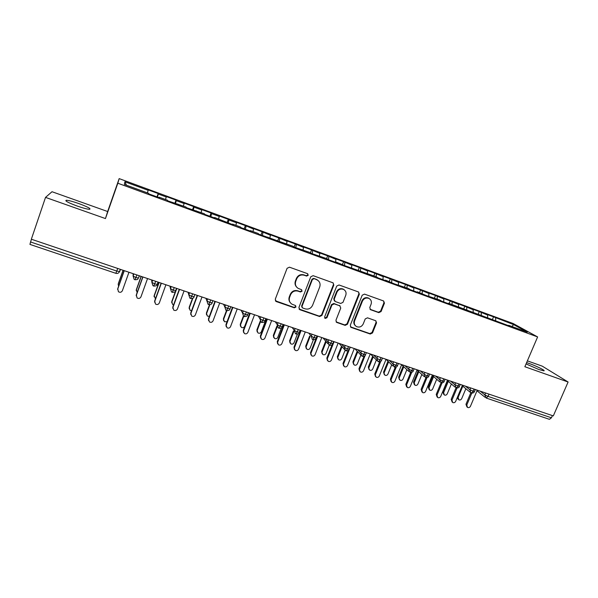 <?xml version="1.0" encoding="UTF-8"?>
<svg xmlns="http://www.w3.org/2000/svg" width="598" height="598" viewBox="0 0 598 598"><rect width="100%" height="100%" fill="white"/><g stroke="black" fill="none" stroke-linecap="round" stroke-linejoin="round"><path stroke-width="0.9" d="M308.232 275.289L307.514 273.66L289.469 267.186L287.092 268.3L275.252 299.269L276.306 301.571L294.336 307.806L295.973 307.021L295.449 305.511L292.033 304.218C289.529 302.558 288.722 300.241 289.619 297.288L290.598 294.724C292.205 291.525 294.717 290.336 298.125 291.159L300.443 291.974L302.087 291.196L301.527 289.656L298.32 288.453C295.689 286.793 294.829 284.431 295.741 281.366L296.728 278.795C298.342 275.581 300.854 274.392 304.262 275.237L306.587 276.067L308.232 275.289M296.69 287.16C295.046 285.41 294.62 283.362 295.397 281.023L296.391 278.451C297.998 275.244 300.502 274.056 303.911 274.901L306.228 275.73L307.865 274.953L307.723 273.764M275.349 300.772L294.007 307.402L295.636 306.625L295.591 305.608M290.329 302.73C288.894 301.026 288.55 299.082 289.29 296.907L290.277 294.351C291.876 291.151 294.38 289.97 297.782 290.792L300.099 291.607L301.736 290.83L301.646 289.724M526.061 363.928L538.761 369.482L543.829 370.842C546.176 370.887 536.376 365.976 529.178 363.472L526.614 362.627M78.831 203.567C72.978 201.533 68.837 200.427 66.4 200.248C64.434 200.689 68.023 202.617 77.164 206.033C83.047 208.074 87.159 209.165 89.498 209.322C91.389 208.851 87.831 206.93 78.831 203.567M378.818 312.642L381.076 311.551L384.439 303.171L383.639 300.988L364.488 294.111L362.201 295.203L350.286 325.252L351.011 327.36L370.252 334.035L372.509 332.944L376.538 322.883L375.798 320.76L367.501 317.83L365.229 318.921L363.233 323.937C361.67 326.807 359.435 327.697 356.52 326.598C354.465 325.267 353.822 323.383 354.584 320.932L362.425 301.168C363.913 298.372 366.081 297.453 368.936 298.409C371.156 299.718 371.866 301.669 371.074 304.247L369.766 307.536L370.536 309.697L378.818 312.642L378.317 312.238L380.575 311.154L383.923 302.79L383.639 300.988M45.523 197.392L105.457 218.569L107.655 211.528L52.011 191.726L45.523 197.392L31.343 239.215L553.307 415.909L568.1 382.01L542.289 366.17L527.369 360.863M105.457 218.569L117.828 183.22L537.617 336.928L524.857 366.731L568.1 382.01M333.819 285.037L332.981 282.809L313.12 275.671L310.773 276.784L298.91 307.462L299.934 309.734L319.624 316.536L321.933 315.43L333.819 285.037L333.123 282.884M339.029 284.977L358.538 291.981L359.353 294.186L347.445 324.266L345.158 325.364L336.659 322.404L335.934 320.281L340.748 308.06L339.769 305.802L334.252 303.866L331.95 304.973L326.942 317.74L325.14 318.428L324.632 316.94L336.719 286.076L339.029 284.977M117.828 183.22L119.166 178.615L513.151 323.525L537.617 336.928M126.477 185.208L124.907 181.77L124.399 184.453L148.633 193.333L148.715 193.864L159.36 197.759L159.203 197.205L167.455 200.233L167.664 200.801L186.038 207.043L186.374 207.656L204.404 213.778L204.86 214.428L215.108 218.188L214.585 217.508L233.242 224.833L232.6 224.108L240.456 226.993L241.158 227.726L251.16 231.396L250.398 230.634L258.164 233.482L258.971 234.259L292.945 246.226L293.977 247.079L310.033 252.491L311.169 253.38L326.919 258.68L328.16 259.607L337.586 263.06L336.293 262.118L344.949 265.759L376.419 276.822L377.951 277.846L387.055 281.18L385.471 280.141L394.172 283.788L408.479 288.572L410.198 289.664L419.101 292.923L417.322 291.817L426.053 295.464L439.822 300.061L441.72 301.213L450.421 304.397L448.47 303.231L510.991 326.59L508.719 325.319L508.352 325.626M124.907 181.77L148.177 190.321L147.377 192.87M156.99 196.892L158.186 193.55L148.102 189.843L148.177 190.321M158.186 193.55L158.321 194.051L166.251 196.966L165.497 199.515M174.833 203.425L176.029 200.113L166.057 196.45L166.251 196.966M176.029 200.113L176.283 200.651L184.117 203.529L183.414 206.078M192.459 209.891L193.662 206.594L183.81 202.969L184.117 203.529M193.662 206.594L194.029 207.17L201.773 210.018L201.115 212.567M209.891 216.274L211.087 213L201.354 209.42L201.773 210.018M211.087 213L211.565 213.621L219.219 216.431L218.606 218.98M227.113 222.583L228.316 219.331L218.696 215.796L219.219 216.431M228.316 219.331L228.907 219.989L236.472 222.77L235.904 225.319M244.141 228.825L245.344 225.596L235.836 222.097L236.472 222.77M245.344 225.596L253.522 229.034L252.991 231.583M260.982 234.992L262.186 231.785L252.782 228.324L253.522 229.034M262.186 231.785L270.378 235.231L269.892 237.78M277.622 241.091L278.832 237.907L269.534 234.483L270.378 235.231M278.832 237.907L287.04 241.353L286.599 243.902M294.081 247.116L295.292 243.954L286.098 240.575L287.04 241.353M295.292 243.954L303.515 247.408L303.111 249.957M310.452 252.819L311.565 249.934L302.476 246.593L303.515 247.408M311.565 249.934L319.803 253.395L319.422 256.094M326.605 258.568L327.659 255.854L318.667 252.55L319.803 253.395M327.659 255.854L335.912 259.308L335.53 262.305M342.519 264.398L343.573 261.707L334.686 258.433L335.912 259.308M343.573 261.707L351.841 265.161L351.504 268.158M358.262 270.169L359.316 267.493L350.525 264.256L351.841 265.161M359.316 267.493L367.591 270.954L367.307 273.944M373.825 275.872L374.886 273.211L366.185 270.019L367.591 270.954M374.886 273.211L383.176 276.68L382.929 279.67M389.223 281.516L390.285 278.877L381.681 275.715L383.176 276.68M390.285 278.877L398.582 282.338L398.38 285.328M404.457 287.1L405.511 284.476L397.005 281.344L398.582 282.338M405.511 284.476L413.823 287.944L413.659 290.927M419.519 292.624L420.581 290.015L412.164 286.92L413.823 287.944M420.581 290.015L428.901 293.483L428.781 296.466M434.425 298.088L435.486 295.494L427.159 292.429L428.901 293.483M435.486 295.494L443.821 298.963L443.731 301.945M449.173 303.492L450.234 300.914L441.997 297.886L443.821 298.963M450.234 300.914L458.576 304.382L458.524 307.365M463.749 308.882L464.825 306.281L456.67 303.283L458.576 304.382M464.825 306.281L473.175 309.749L473.16 312.732M478.041 314.518L479.26 311.588L471.194 308.62L473.175 309.749M479.26 311.588L487.617 315.056L487.647 318.024M492.326 319.751L493.544 316.835L485.569 313.905L487.617 315.056M493.544 316.835L513.66 324.624L527.294 332.129L508.719 325.319M495.637 318.001L495.682 320.535M511.873 326.478L513.66 324.624M481.278 312.732L481.293 315.266M466.769 307.394L466.746 309.936M452.103 302.005L452.043 304.546M437.273 296.556L437.19 299.097M422.285 291.054L422.166 293.596M407.141 285.485L406.984 288.027M391.825 279.857L391.63 282.406M376.336 274.168L376.112 276.71M360.684 268.412L360.415 271.058M344.852 262.597L344.515 265.445M319.511 255.966L319.242 256.34M328.848 256.714L328.452 259.711M302.543 249.747L302.282 250.121M312.657 250.764L312.216 253.761M285.366 243.453L285.111 243.835M296.287 244.754L295.793 247.744M267.986 237.085L267.747 237.466M279.729 238.669L279.191 241.659M250.398 230.634L250.166 231.03M262.985 232.51L262.395 235.507M232.6 224.108L232.375 224.512M246.04 226.283L245.404 229.281M214.585 217.508L214.368 217.911M228.907 219.989L228.212 222.987M196.346 210.825L196.144 211.236M211.565 213.621L210.825 216.618M177.89 204.06L177.696 204.479M194.029 207.17L193.229 210.167M159.203 197.205L159.023 197.639M176.283 200.651L175.431 203.649M31.477 239.26L30.558 241.966L116.767 271.066L117.701 268.45M29.967 244.365L30.558 241.966M158.321 194.051L157.416 197.048M552.395 415.603L551.438 417.793L549.42 419.325L486.271 398.059M107.655 211.528L119.166 178.615M136.86 274.931L134.969 279.767L134.102 279.273L133.1 276.044L133.855 273.921M155.689 281.307L153.738 286.091L152.916 285.62L151.892 282.391L152.654 280.283M174.287 287.601L172.276 292.332L171.491 291.891L170.467 288.67L171.23 286.569M192.661 293.827L190.598 298.499L189.843 298.081L188.811 294.859L189.581 292.781M210.81 299.972L208.702 304.599L207.977 304.203L206.938 300.981L207.708 298.918M228.742 306.041L226.575 310.616L225.887 310.242L224.848 307.028L225.618 304.98M246.466 312.036L244.246 316.566L243.58 316.207L242.541 313.008L243.311 310.967M263.98 317.964L261.715 322.449L261.064 322.098L260.025 318.913L260.803 316.888M281.284 323.824L278.967 328.257L278.339 327.921L277.308 324.751L278.085 322.741M298.38 329.61L296.032 334.005L295.412 333.677L294.388 330.522L295.165 328.519M315.288 335.336L312.889 339.679L312.283 339.365L311.266 336.218L312.044 334.237M331.995 340.987L329.55 345.293L328.96 344.986L327.958 341.854L328.728 339.888M348.507 346.578L347.558 348.97L346.025 350.839L345.45 350.54L344.448 347.423L345.225 345.472M364.832 352.11L363.883 354.479L362.291 356.311L361.745 356.034L360.758 352.932L361.536 350.989M380.971 357.567L380.022 359.929L378.414 361.745L377.854 361.461L376.882 358.381L377.659 356.445M396.93 362.971L395.981 365.318L394.306 367.097L392.819 363.763L393.596 361.842M412.71 368.316L411.753 370.64L410.049 372.397L408.576 369.086L409.361 367.179M428.31 373.593L427.361 375.91L425.612 377.637L424.161 374.348L424.946 372.457M443.738 378.818L442.782 381.113L441.003 382.817L439.575 379.551L440.36 377.674M458.995 383.983L458.038 386.263L456.229 387.945L454.816 384.701L455.601 382.832M474.087 389.089L473.13 391.361L471.314 393.028L470.798 392.774L465.969 404.285L466.791 405.003L467.501 407.41C468.75 407.903 469.744 407.507 470.477 406.221L477.249 390.158M299.03 309.009L319.235 316.125L321.545 315.019L333.407 284.685M314.04 278.735L312.395 279.505L301.983 306.408L302.506 307.918L305.13 308.845C308.501 309.644 310.982 308.463 312.582 305.294L319.706 286.973C320.64 283.848 319.751 281.464 317.03 279.834L313.666 278.391L312.029 279.161L312.395 279.505M302.035 307.439L301.631 306.012L312.029 279.161M318.091 280.522L316.469 279.602M313.666 278.391L316.088 279.259M336.091 321.881L344.732 324.931L347.012 323.832L358.89 293.82L358.598 292.018M340.113 305.974L333.841 303.478L331.539 304.576L326.545 317.321L326.942 317.74M324.684 317.972L326.545 317.321M345.756 295.33C346.548 292.728 345.816 290.763 343.573 289.425C340.658 288.438 338.453 289.357 336.958 292.19L334.192 299.239L335.179 301.512L340.688 303.455L342.99 302.349L345.756 295.33M344.261 289.836L343.14 289.066C340.232 288.079 338.027 288.998 336.539 291.824L336.958 292.19M334.409 300.951L333.781 298.858L336.539 291.824M370.005 309.278L378.317 312.238M369.489 298.723L368.458 298.028C365.602 297.079 363.435 297.998 361.954 300.787L362.425 301.168M355.369 325.693C353.852 324.295 353.44 322.569 354.136 320.506L361.954 300.787M350.45 326.859L369.773 333.587L372.023 332.495L376.045 322.464L375.836 320.775M118.187 284.349L118.621 286.218M123.166 270.296L118.262 284.087M123.068 270.266L118.314 283.631M117.612 289.432L117.746 288.685L118.419 291.727C120.108 292.706 121.424 292.377 122.366 290.725L128.959 272.262M117.746 288.685L124.167 270.64M117.686 289.17L124.272 270.677M136.224 290.613L136.344 289.649L137.114 292.654M141.255 276.426L136.344 290.12M141.106 276.373L136.344 289.649M154.082 296.787L154.164 295.599L155.435 298.865M159.143 282.48L154.209 296.077M158.941 282.413L154.164 295.599M171.746 302.865L171.783 301.474L172.62 304.472L173.577 304.898M176.814 288.46L171.873 301.968M175.737 290.65L171.783 301.474M189.222 308.852L189.192 307.282L190.089 310.295L191.547 310.743M192.87 298.193L189.334 307.791M192.466 298.409L189.192 307.282M136.202 295.853L136.322 294.851L137.062 297.916C138.729 298.851 140.022 298.514 140.941 296.885L147.549 278.556M136.322 294.851L142.765 276.934M136.322 295.352L142.922 276.986M154.598 302.177L154.68 300.951L155.487 304.023C157.125 304.928 158.395 304.576 159.3 302.977L165.915 284.768M154.68 300.951L161.131 283.153M154.733 301.459L161.348 283.22M172.785 308.411L172.822 306.968L173.682 310.063C175.296 310.923 176.545 310.564 177.434 308.994L184.064 290.912M172.822 306.968L179.288 289.297M172.919 307.499L179.549 289.387M190.769 314.541L190.74 312.918L191.666 316.028C193.251 316.85 194.477 316.492 195.352 314.937L201.997 296.982M190.74 312.918L197.228 295.367M190.889 313.457L197.534 295.472M206.497 314.742L206.407 313.031L207.349 316.043L209.36 316.379M209.891 304.688L206.594 313.546M209.494 304.718L206.407 313.031M208.553 320.573L208.455 318.801L209.435 321.918C210.997 322.711 212.2 322.344 213.06 320.812L219.72 302.984M208.455 318.801L214.951 301.37M208.65 319.354L215.31 301.489M223.592 320.55L223.428 318.704L224.414 321.731L227.046 321.724M226.859 310.691L223.652 319.242M226.478 310.571L223.428 318.704M226.134 326.515L225.962 324.609L226.986 327.741C228.526 328.504 229.714 328.13 230.559 326.62L237.234 308.912M225.962 324.609L232.465 307.297M226.208 325.177L232.876 307.439M240.486 326.276L240.254 324.318L241.286 327.353C242.766 328.07 243.902 327.711 244.709 326.261L249.687 313.128M243.752 316.327L240.523 324.864M243.379 316.058L240.254 324.318M243.506 332.368L243.266 330.358L244.335 333.49C245.853 334.222 247.026 333.848 247.856 332.361L254.539 314.772M243.266 330.358L249.785 313.158M243.55 330.933L250.233 313.315M257.192 331.92L256.886 329.872L257.97 332.914C259.42 333.609 260.549 333.236 261.341 331.808L266.327 318.764M260.541 321.672L257.207 330.432M260.197 321.201L256.886 329.872M260.683 338.139L260.369 336.031L261.483 339.171C262.978 339.881 264.137 339.507 264.959 338.034L271.649 320.565M260.369 336.031L266.895 318.951M260.698 336.622L267.388 319.123M273.705 337.481L273.338 335.358L274.46 338.408C275.895 339.073 277.001 338.707 277.793 337.294L281.471 327.741M277.278 326.613L273.697 335.927M276.979 325.903L273.338 335.358M277.651 343.835L277.27 341.645L278.429 344.784C279.901 345.472 281.045 345.091 281.86 343.641L288.557 326.284M277.27 341.645L283.811 324.677M277.651 342.243L284.349 324.864M290.03 342.975L289.611 340.785L290.77 343.835C292.175 344.485 293.274 344.112 294.052 342.721L297.423 334.05M293.827 331.516L290.008 341.368M293.416 330.956L289.611 340.785M294.425 349.441L293.984 347.191L295.188 350.338C296.638 351.004 297.759 350.622 298.566 349.187L305.279 331.942M317.075 279.722L316.648 279.49M293.984 347.191L300.532 330.343M294.403 347.804L301.115 330.537M306.176 348.395L305.698 346.16L306.894 349.21C308.284 349.837 309.368 349.464 310.138 348.081L313.382 339.784M310.1 336.599L306.131 346.75M309.652 336.031L305.698 346.16M311.005 354.98L310.512 352.678L311.745 355.825C313.173 356.468 314.286 356.087 315.079 354.666L321.799 337.541M310.512 352.678L316.215 338.102M316.267 337.975L317.067 335.934M310.967 353.298L317.688 336.151M322.143 353.747L321.612 351.467L322.838 354.517C324.213 355.13 325.282 354.756 326.045 353.388L329.281 345.173M326.172 341.682L322.083 352.065M325.686 341.107L321.612 351.467M327.398 360.452L326.844 358.097L328.115 361.252C329.528 361.872 330.627 361.484 331.412 360.086L338.139 343.073M326.844 358.097L332.144 344.665M327.345 358.733L334.073 341.697M337.93 359.039L337.347 356.714L338.61 359.772C339.963 360.362 341.024 359.989 341.779 358.636L345.091 350.286M342.056 346.75L337.863 357.327M341.533 346.167L337.347 356.714M343.603 365.849L342.998 363.464L344.306 366.611C345.696 367.217 346.78 366.828 347.558 365.438L354.293 348.537M342.998 363.464L348.118 350.592M343.536 364.107L350.271 347.176M353.545 364.257L352.917 361.91L354.21 364.959C355.548 365.542 356.587 365.161 357.342 363.823L360.841 355.077M357.754 351.796L353.463 362.53M357.193 351.205L352.917 361.91M359.622 371.179L358.972 368.764L360.31 371.911C361.678 372.502 362.754 372.113 363.524 370.738L370.267 353.949M358.972 368.764L363.973 356.281M359.548 369.422L365.184 355.369M368.988 369.422L368.316 367.052L369.639 370.102C370.962 370.663 371.993 370.282 372.733 368.959L376.366 359.951M373.272 356.819L368.899 367.68M372.674 356.214L368.316 367.052M375.462 376.448L374.767 374.004L376.135 377.151C377.488 377.727 378.549 377.338 379.311 375.978L386.061 359.293M374.767 374.004L379.685 361.812M375.38 374.669L380.784 361.304M384.26 374.52L383.55 372.135L384.903 375.178C386.203 375.731 387.22 375.35 387.96 374.034L391.705 364.81M388.61 361.805L384.17 372.771M387.982 361.192L383.55 372.135M391.122 381.651L390.382 379.192L391.04 379.865L391.787 382.339C393.125 382.899 394.172 382.503 394.927 381.158L401.684 364.578M390.382 379.192L395.256 367.217M391.04 379.865L396.302 366.918M399.374 379.588L398.619 377.159L400.002 380.208C401.288 380.739 402.297 380.358 403.022 379.057L406.872 369.646M403.785 366.761L399.277 377.809M403.119 366.14L398.619 377.159M406.625 386.824L405.833 384.32L406.528 385.007L407.268 387.467C408.584 388.005 409.615 387.616 410.37 386.278L417.127 369.811M405.833 384.32L410.669 372.517M406.528 385.007L411.701 372.375M414.347 384.611L413.532 382.137L414.22 382.795L414.937 385.179C416.208 385.703 417.202 385.314 417.927 384.028L421.867 374.46M418.787 371.679L414.22 382.795M418.084 371.052L413.532 382.137M421.964 391.952L421.112 389.395L421.837 390.09L422.569 392.535C423.87 393.065 424.894 392.669 425.641 391.346L432.406 374.983M421.112 389.395L425.925 377.719M421.837 390.09L426.95 377.712M429.155 389.575L428.28 387.055L429.005 387.721L429.715 390.098C430.971 390.606 431.958 390.225 432.675 388.947L436.697 379.244M433.625 376.561L429.005 387.721M432.892 375.918L428.28 387.055M437.138 397.012L436.226 394.411L436.989 395.114L437.714 397.543C438.992 398.066 440.008 397.67 440.748 396.362L447.521 380.096M436.226 394.411L441.04 382.832M436.989 395.114L442.049 382.937M443.806 394.486L442.879 391.929L443.634 392.602L444.336 394.964C445.577 395.465 446.549 395.076 447.267 393.813L451.363 383.991M448.298 381.397L443.634 392.602M447.536 380.747L442.879 391.929M452.148 402.013L451.176 399.374L451.968 400.084L452.686 402.506C453.957 403.007 454.958 402.618 455.691 401.318L462.463 385.157M451.176 399.374L455.997 387.848M451.968 400.084L456.999 388.072M458.3 399.337L457.171 397.79M462.822 386.196L458.113 397.431L458.808 399.785C460.026 400.264 460.998 399.883 461.708 398.627L465.872 388.707M466.986 406.961L465.969 404.285M466.791 405.003L471.792 393.125M115.87 273.286L116.767 271.066L119.705 271.522L120.46 269.384M489.015 394.142L488.058 396.399L551.438 417.793M480.201 391.159L484.806 394.83L488.058 396.399L486.174 398.029L484.806 394.83L485.583 392.983M133.152 273.682L133.1 276.044L135.925 277.532L138.467 278.055L139.424 275.805M151.675 279.946L151.892 282.391L154.755 283.886L157.207 284.394L158.164 282.144M169.974 286.143L170.467 288.67L173.353 290.165L175.902 290.501M188.056 292.265L188.811 294.859L191.726 296.369L194.186 296.675M205.921 298.312L206.938 300.981L209.876 302.491L212.245 302.775M223.577 304.292L224.848 307.028L227.808 308.546L230.088 308.8M241.024 310.198L242.541 313.008L245.524 314.526L247.721 314.757M258.269 316.036L260.025 318.913L263.03 320.438L265.146 320.64M275.312 321.806L277.308 324.751L280.335 326.276L282.368 326.463M292.16 327.51L294.388 330.522L297.438 332.054L299.389 332.211M308.822 333.146L311.266 336.218L314.339 337.758L316.215 337.9M325.29 338.722L327.958 341.854L331.045 343.394L332.862 343.529M341.57 344.231L344.448 347.423L347.558 348.97L349.314 349.105M357.664 349.681L360.758 352.932L363.883 354.479L365.587 354.607M373.578 355.07L376.882 358.381L380.022 359.929L381.666 360.056M389.32 360.4L392.819 363.763L395.981 365.318L397.573 365.438M404.891 365.662L408.576 369.086L411.753 370.64L413.3 370.76M420.282 370.88L424.161 374.348L427.361 375.91L428.856 376.022M435.508 376.03L439.575 379.551L442.782 381.113L444.232 381.225M450.571 381.128L454.816 384.701L459.443 386.375M465.468 386.173L469.893 389.791L470.678 387.938M475.313 389.507L474.423 391.63L469.893 389.791L470.798 392.774M471.381 393.043C473.033 393.163 474.05 392.692 474.423 391.63L474.491 391.466M290.277 294.351L290.598 294.724M289.29 296.907L289.619 297.288M294.007 307.402L294.336 307.806M276.014 301.183L276.306 301.571M321.545 315.019L321.933 315.43M319.235 316.125L319.624 316.536M299.591 309.33L299.934 309.734M301.631 306.012L301.983 306.408M358.89 293.82L359.353 294.186M347.012 323.832L347.445 324.266M344.732 324.931L345.158 325.364M336.502 322.09L336.913 322.516M339.343 305.414L339.769 305.802M333.841 303.478L334.252 303.866M331.539 304.576L331.95 304.973M333.781 298.858L334.192 299.239M370.229 309.375L370.708 309.771M354.136 320.506L354.584 320.932M376.045 322.464L376.538 322.883M372.023 332.495L372.509 332.944M369.773 333.587L370.252 334.035M350.809 327.031L351.25 327.472M383.923 302.79L384.439 303.171M380.575 311.154L381.076 311.551M457.53 396.93L458.113 397.431M66.109 201.115L66.4 200.248M29.93 244.395L115.87 273.331C117.507 273.742 118.71 273.181 119.495 271.642L120.318 269.332M139.289 275.76L138.467 278.055C137.092 279.199 139.244 279.468 134.969 279.767M158.036 282.099L157.207 284.394C157.259 285.455 156.108 286.023 153.753 286.091M176.552 288.371L175.715 290.65C175.737 291.734 174.594 292.295 172.284 292.332M194.843 294.56L194.006 296.832C194.006 297.916 192.87 298.469 190.605 298.499M212.918 300.682L212.073 302.947C212.028 304.046 210.907 304.591 208.702 304.599M230.783 306.729L229.931 308.987C229.864 310.078 228.75 310.624 226.612 310.624M248.432 312.702L247.579 314.952C247.497 316.036 246.398 316.581 244.283 316.574M265.871 318.607L265.019 320.849C264.921 321.926 263.83 322.464 261.752 322.457M283.116 324.445L282.256 326.672C282.121 327.764 281.045 328.295 279.012 328.272M300.151 330.208L299.292 332.436C299.142 333.535 298.058 334.058 296.032 334.005M323.032 337.952L327.936 343.768M316.992 335.912L316.133 338.124C315.976 339.216 314.892 339.739 312.889 339.679M339.036 343.372L344.478 349.456M333.647 341.548L332.772 343.753C332.608 344.829 331.546 345.345 329.595 345.308M354.868 348.731L360.826 355.055M350.107 347.124L349.232 349.314C349.06 350.376 348.006 350.891 346.078 350.854M370.521 354.031L376.987 360.587M366.38 352.633L365.505 354.816C365.363 355.825 364.317 356.333 362.366 356.333M386.054 359.323L392.968 366.036M382.466 358.075L381.591 360.25C381.434 361.259 380.395 361.76 378.467 361.76M401.617 364.743L408.763 371.41M398.38 363.464L397.498 365.632C397.341 366.626 396.302 367.127 394.388 367.12M417.015 370.087L424.378 376.725M414.108 368.787L413.225 370.947C413.054 371.941 412.022 372.434 410.131 372.419M432.249 375.357L439.822 381.973M429.663 374.056L428.781 376.202C428.609 377.189 427.585 377.674 425.701 377.667M447.319 380.567L455.085 387.153M445.047 379.259L444.165 381.397C443.978 382.399 442.954 382.877 441.092 382.847M462.232 385.71L470.185 392.266M460.266 384.409L459.376 386.54C459.182 387.534 458.165 388.012 456.319 387.975M476.987 390.793L485.113 397.326M275.708 301.048L276.007 301.437M299.306 309.203L299.65 309.607M336.248 321.978L336.659 322.404M339.552 305.503L339.978 305.892M324.751 318.009L325.14 318.428M343.14 289.066L343.573 289.425M370.05 309.301L370.536 309.697M368.458 298.028L368.936 298.409M350.563 326.927L351.011 327.36"/></g></svg>
